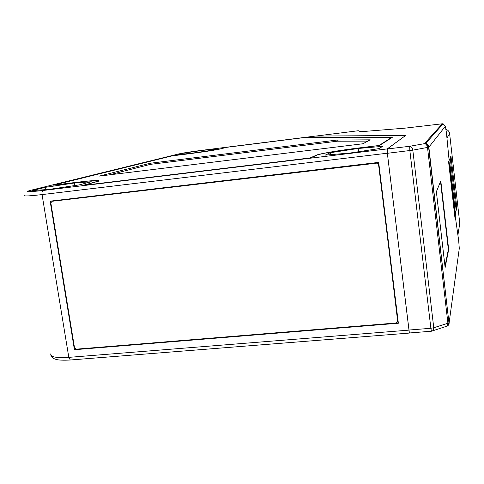 <?xml version="1.0" encoding="UTF-8"?>
<svg xmlns="http://www.w3.org/2000/svg" width="484" height="484" viewBox="0 0 484 484"><rect width="100%" height="100%" fill="white"/><g stroke="black" fill="none" stroke-linecap="round" stroke-linejoin="round"><path stroke-width="0.73" d="M30.444 190.363C24.055 192.112 28.284 192.148 43.143 190.466L387.254 148.909L405.64 135.459L315.423 136.071L201.64 150.367L178.838 153.906L29.724 190.539M91.282 181.742L79.322 184.876L49.09 189.413L32.301 190.569L45.514 187.302L74.3 183.006L91.282 181.742M349.944 153.053L325.29 155.098L330.221 152.72L358.172 148.473L382.517 146.368L379.244 148.564L349.944 153.053M202.863 150.343L216.209 149.03L210.715 150.47L191.265 153.295L177.912 154.584L184.017 153.071L202.863 150.343L203.044 151.583M316.578 155.249L310.77 157.905L82.619 185.475L98.107 181.179C99.153 180.139 92.148 180.508 77.095 182.299L52.871 185.245L171.838 155.908L189.825 153.658C204.792 151.722 215.023 150.119 220.516 148.86L226.088 147.384L305.525 137.402L392.415 137.238L379.631 145.466L359.08 147.965C338.776 150.518 324.921 152.829 317.528 154.892M358.172 148.473L358.577 151.728M330.221 152.72L330.469 154.668M387.254 148.909L387.345 153.216L409.331 332.974M378.972 145.502L359.176 147.916C340.905 150.125 321.908 153.265 316.796 154.977L310.141 157.935L83.623 185.311L98.663 181.167C100.248 180 93.152 180.357 77.386 182.226L53.809 185.094L172.147 155.89L189.674 153.694C204.95 151.716 215.386 150.088 220.988 148.8L226.427 147.36L305.132 137.468L391.756 137.329L378.978 145.545M370.218 139.828L337.16 140.039L150.185 163.247L99.414 176.073L362.897 143.772L370.218 139.828M74.421 349.72L398.368 323.227L378.694 162.382L50.13 201.156L74.421 349.72L75.038 349.309L398.32 322.84M50.814 201.072L50.971 202.028M74.935 348.698L75.038 349.309M150.185 163.247L150.355 164.36L337.306 141.201L367.822 141.116M337.16 140.039L337.306 141.201M409.367 332.95L387.363 153.295L387.273 148.981L405.64 135.459M50.844 202.941L74.53 347.869L76.121 349.182L396.366 322.961L397.751 321.297L378.555 164.421L377.441 163.072L51.976 201.302L50.844 202.941M109.396 174.851L150.355 164.36M45.514 187.302L45.895 189.631M391.756 137.329L391.792 137.637M74.3 183.006L74.705 185.566M184.017 153.071L184.15 153.979M397.727 321.781L378.712 164.294L377.689 162.981L52.193 201.241M431.873 331.147L433.113 330.584L433.761 327.759L447.912 323.239L447.119 326.168L445.667 326.573C448.033 326.156 449.2 324.776 449.17 322.447L459.286 248.413L458.687 240.681L455.19 215.707L448.971 160.954L455.166 215.428L456.769 207.4L455.843 207.503M454.863 207.515L454.555 208.961L449.636 165.655L449.999 164.687L454.863 207.515L454.397 207.569M450.211 157.814L456.097 209.717L455.087 214.739M449.122 160.464L450.949 156.017L456.769 207.4M448.795 161.384L454.803 216.566M433.077 330.62L431.54 331.116M408.768 330.052L430.875 328.285L409.857 150.597L409.688 146.277L424.377 143.681L442.303 123.795L443.12 123.813L445.401 126.209L446.423 132.683L449.134 160.555L448.595 161.862L454.966 217.861L455.396 215.683M360.532 131.672L358.269 130.74L360.677 131.733L404.957 128.151L442.303 123.795M360.985 131.708L405.041 128.139L442.34 123.789L442.739 124.182M432.291 134.903L432.4 135.877M436.368 191.743L440.803 180.901L448.692 249.544L445.129 267.537L436.368 191.743M440.531 181.573L448.347 249.575L444.99 266.351M448.692 249.544L448.347 249.575M178.838 153.906L178.378 154.015M43.143 190.466C42.15 190.95 41.793 192.323 42.054 194.586L387.345 153.216M24.261 195.512C23.958 196.31 29.887 196.002 42.054 194.586L68.813 357.367L408.774 330.149M50.784 353.828C50.227 356.986 56.235 358.166 68.813 357.367L70.259 359.975L70.731 359.963M397.872 320.94L397.751 321.297M52.575 201.132L51.976 201.302M457.918 235.061L459.77 223.287L449.624 133.632L446.932 138.103M387.363 153.295L412.816 150.167L428.854 147.178C428.521 145.303 427.426 144.147 425.557 143.712L424.377 143.681C426.023 143.827 427.069 145.109 427.517 147.523L447.912 323.239L448.946 322.755L428.854 147.178L445.401 126.209M387.273 148.981L409.688 146.277C411.321 146.428 412.368 147.729 412.816 150.167L433.761 327.759L430.875 328.285L431.419 331.195M358.269 130.74L315.852 136.065L358.281 130.734L361.112 131.696M426.888 145.478L426.416 141.413M445.794 129.325C447.978 129.972 449.255 131.406 449.624 133.632M315.386 136.071L201.671 150.361C191.325 151.661 183.557 152.883 178.366 154.021M409.397 333.071L70.343 359.993C59.714 360.647 56.253 359.485 56.374 359.491C53.155 358.59 51.334 357.174 50.911 355.25M442.34 123.789L443.072 123.801L425.484 143.7C425.962 142.937 426.997 144.135 428.606 147.287L448.946 322.755L447.234 326.059L431.438 331.225L409.391 332.974"/></g></svg>
